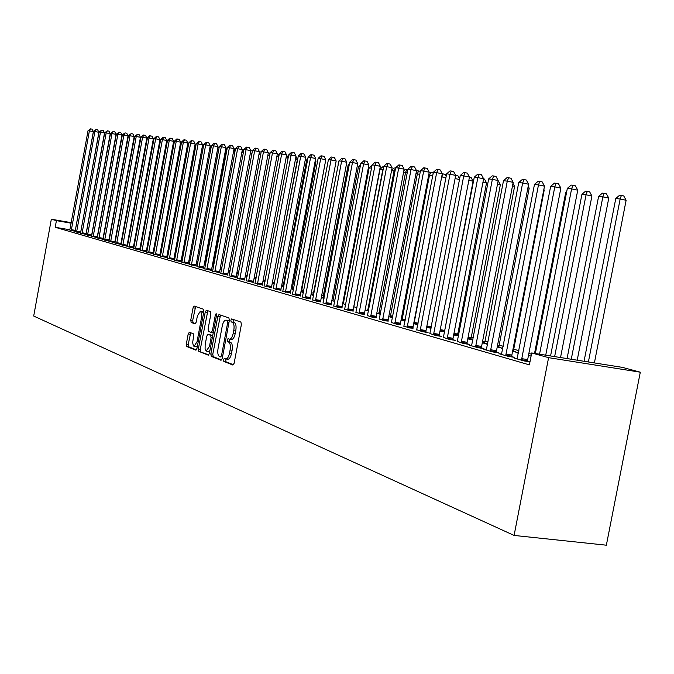 <?xml version="1.0" encoding="UTF-8"?>
<svg xmlns="http://www.w3.org/2000/svg" width="674" height="674" viewBox="0 0 674 674"><rect width="100%" height="100%" fill="white"/><g stroke="black" fill="none" stroke-linecap="round" stroke-linejoin="round"><path stroke-width="1.01" d="M223.49 359.68L223.802 361.407L232.875 365.055L234.139 363.252L241.385 324.514L240.904 322.062L231.696 318.912L230.853 320.201L231.174 321.894L232.353 322.307C233.937 323.293 234.426 325.887 233.819 330.091L233.221 333.293C232.336 337.194 231.064 339.148 229.379 339.165L228.006 338.677L227.172 339.949L227.483 341.659L228.654 342.097C230.23 343.125 230.719 345.745 230.112 349.949L229.514 353.151C228.646 357.018 227.374 358.947 225.714 358.956L224.316 358.416L223.49 359.68M227.509 359.183L225.866 358.981L225.79 361.694L233.516 364.786M233.271 319.442L233.162 322.206L234.341 322.61L232.353 322.307M229.581 339.199L229.48 341.954L230.651 342.392L228.654 342.097M189.343 332.24L188.198 333.967L186.31 344.153L186.698 346.478L195.873 350.168L196.985 348.416L203.843 311.54L203.43 309.223L194.163 306.047L193.059 307.816L190.767 320.133L191.163 322.433L195.115 323.882L196.218 322.121L197.364 315.963L200.363 311.211L201.728 313.772L201.568 317.454L197.052 341.693L194.095 346.377L193.413 345.88L192.654 342.611L193.632 336.048L193.236 333.723L189.343 332.24M55.209 227.281L529.385 364.87L531.693 352.957L622.456 367.389L640.3 372.191L606.356 545.199L514.094 535.434L33.7 316.047L51.334 219.227L56.414 220.642L55.209 227.281L69.911 229.8M531.693 352.957L548.594 357.667L514.094 535.434M210.819 353.943L211.248 356.352L221.005 360.278L222.243 358.501L229.354 320.361L228.907 317.951L218.991 314.556L217.82 316.376L210.819 353.943L212.782 354.229L213.211 356.639L221.628 360.017M208.199 355.131L198.771 351.339L198.358 348.972L205.233 312.02L206.37 310.225L210.465 311.632L210.886 313.974L208.081 329.081L208.493 331.448L211.257 332.467L212.411 330.673L215.351 314.859L216.169 313.587L216.497 315.255L209.395 353.37L208.367 355.156M75.126 231.578L80.602 232.884L98.876 132.306L94.882 131.514L76.583 232.092M86.011 234.704L91.681 236.06M121.371 241.14L121.851 241.225M97.292 237.947L103.173 239.354M133.882 244.595L134.48 244.696M108.986 241.309L115.085 242.766M146.881 248.184L147.598 248.31M121.118 244.797L127.453 246.313M127.47 246.246L127.049 246.128M161.255 252L160.749 251.857M160.395 251.907L161.246 252.059M154.295 250.501L153.748 250.349L154.304 250.442M133.722 248.42L140.302 249.995M140.318 249.936L139.779 249.784M168.197 254.427L167.287 254.165M167.295 254.115L167.952 254.233M146.814 252.186L153.655 253.82M153.664 253.769L153.006 253.576M182.662 258.504L181.618 258.209M160.42 256.095L167.54 257.797M167.556 257.754L166.764 257.527M197.743 262.759L196.538 262.422M174.591 260.172L182.005 261.933M182.014 261.908L181.079 261.638M213.464 267.199L212.091 266.811M189.343 264.41L195.991 265.918M228.317 271.386L229.893 271.757M204.719 268.833L211.535 270.384M245.26 276.172L247.063 276.483M220.76 273.442L227.753 275.043M262.995 281.083L265.017 281.42M237.518 278.252L244.687 279.904M283.821 286.501L283.097 286.29M281.547 286.206L283.805 286.576M255.025 283.291L262.388 284.984M300.983 291.564L302.997 291.893L301.472 291.463M293.443 289.761L292.55 289.517L293.46 289.66M273.349 288.556L280.906 290.309M321.372 297.175L322.282 297.327L321.388 297.074M313.587 295.448L311.498 294.858L313.14 295.128M292.533 294.066L296.787 295.498L300.309 295.878M334.734 301.413L331.835 300.596M331.852 300.537L333.049 300.739M312.652 299.846L317.117 301.345L320.656 301.716M356.959 307.689L353.749 306.78M333.773 305.92L338.458 307.496L342.013 307.849M380.347 314.286L376.791 313.284M355.973 312.298L360.902 313.958L364.466 314.303M401.055 320.125L405.007 321.11M379.327 319.004L384.517 320.757L388.089 321.085M426.642 327.345L431.048 328.263M403.945 326.073L409.413 327.918L412.985 328.23M458.59 335.694L457.469 335.382M453.669 334.978L458.573 335.812M429.919 333.537L435.69 335.483L441.453 336.41L439.263 335.778M482.272 342.923L486.889 343.664L484.631 343.024M457.368 341.415L463.468 343.487L469.348 344.414L467.031 343.748M512.594 351.28L515.703 351.769L513.31 351.095M502.745 348.82L501.195 348.382L502.787 348.635M486.417 349.764L483.873 349.359L492.879 351.954L498.878 352.898L496.426 352.19M517.219 358.61L514.515 358.18L524.077 360.935L529.975 361.854M529.975 361.828L527.599 361.146M531.457 354.179L528.863 353.454M518.896 350.665L513.478 349.157M503.242 346.293L498.937 345.088M488.043 342.038L484.8 341.137M473.283 337.91L471.042 337.286M458.935 333.9L457.646 333.537M343.824 301.716L343.066 301.505M333.512 298.835L332.24 298.481M323.436 296.021L321.683 295.524M313.587 293.266L311.371 292.642M303.78 290.519L301.632 289.921M293.822 287.739L292.339 287.326M284.099 285.018L283.248 284.782M168.315 252.649L167.607 252.447M161.49 250.736L160.901 250.568M501.591 354.12L498.971 353.707L508.247 356.377L514.313 357.33L511.777 356.605M528.441 355.636L530.724 355.998L528.492 355.375M518.399 353.235L515.905 352.536L518.449 352.94M471.682 345.526L469.214 345.139L477.959 347.658L483.898 348.593L481.514 347.91M497.21 347.043L501.094 347.658L498.768 347M487.555 344.54L486.889 344.347L487.572 344.456M443.45 337.421L449.381 339.426L455.203 340.353L452.953 339.713M467.764 338.921L472.929 339.747L470.865 339.148M416.751 329.755L422.371 331.65L428.074 332.568L425.943 331.953M439.97 331.111L444.621 331.987M391.476 322.492L396.801 324.287L400.373 324.607M413.676 323.688L417.855 324.641M367.498 315.609L372.553 317.311L376.126 317.648M388.763 316.662L392.512 317.673M344.734 309.063L349.536 310.68L353.1 311.034M368.501 310.941L365.123 309.989M323.082 302.845L327.657 304.387L331.204 304.749M345.703 304.513L342.653 303.654M342.678 303.527L343.352 303.637M302.474 296.922L306.83 298.388L310.36 298.767M324.034 298.397L321.296 297.622L322.972 297.9M282.827 291.278L290.494 293.064M311.051 294.336L312.534 294.58L311.085 294.176M303.393 292.575L301.918 292.154L303.426 292.406M264.082 285.894L271.546 287.621M291.151 288.851L292.179 288.851M246.17 280.746L253.441 282.414M272.161 283.611L274.301 283.973M229.05 275.826L236.127 277.444M254.031 278.606L255.935 278.926M212.655 271.108L219.556 272.692M236.7 273.754L238.385 274.099M196.951 266.592L203.683 268.134M220.12 269.078L221.586 269.474M181.887 262.27L189.453 264.073M189.461 264.048L188.459 263.761M205.519 264.958L204.23 264.596M167.438 258.108L173.85 259.566M190.127 260.611L188.998 260.29M153.554 254.123L160.53 255.783M160.538 255.741L159.822 255.539M175.358 256.44L174.381 256.171M140.2 250.281L146.907 251.882M146.924 251.832L146.334 251.663M167.354 253.828L168.045 253.946L167.371 253.719M161.179 252.438L160.336 252.211L161.196 252.337M127.361 246.591L133.814 248.133M133.831 248.074L133.359 247.939M153.571 250.029L154.354 250.164M115.001 243.036L121.21 244.527M140.318 246.372L140.976 246.482M103.088 239.615L109.07 241.048M127.563 242.851L128.102 242.943M91.605 236.313L97.376 237.695M115.288 239.455L115.709 239.531M80.526 233.128L86.095 234.459M69.826 230.053L75.202 231.342M71.141 223.195L56.414 220.642M71.233 222.681L51.334 219.227M548.594 357.667L640.3 372.191M227.711 359.242C229.371 359.234 230.643 357.304 231.511 353.446L229.514 353.151M230.651 342.392C232.227 343.42 232.715 346.04 232.109 350.244L231.511 353.446M231.199 339.418L231.376 339.469C233.052 339.452 234.333 337.497 235.218 333.596L233.221 333.293M234.341 322.61C235.934 323.596 236.422 326.191 235.816 330.395L235.218 333.596M220.482 315.061L212.782 354.229M220.634 356.95L221.502 355.704L227.736 322.282L227.424 320.597L226.051 320.125C224.391 320.158 223.128 322.105 222.26 325.972L218.022 348.685C217.424 352.822 217.887 355.417 219.429 356.47L220.634 356.95M227.761 320.411L229.261 320.849L227.424 320.597M208.797 354.869L198.771 351.339M207.845 310.731L200.296 349.25L200.709 351.617M211.35 332.476L213.237 332.762M205.157 344.743L205.09 349.056L206.177 351.078L209.471 346.428L211.088 337.741L210.667 335.357L207.904 334.329L206.766 336.115L205.157 344.743M206.547 351.188L208.384 351.457L209.917 350.598M212.689 335.694L210.667 335.357M209.766 334.616L212.622 335.652M194.205 346.394L196.024 346.655L197.457 345.872M203.514 313.292L202.2 311.506M195.629 306.544L192.68 320.428L193.076 322.728L195.595 323.655M190.708 332.762L188.215 344.439L188.61 346.765L196.404 349.89M594.392 362.932L626.129 200.271L620.156 199.024L615.783 198.485L584.055 361.289M588.385 361.972L620.156 199.024L621.369 195.452L623.762 195.949L626.129 200.271M615.783 198.485L619.617 195.241L621.369 195.452M545.729 355.19L577.744 190.169L571.594 188.888L539.554 354.212M567.34 188.375L571.198 185.08L572.908 185.283L571.594 188.888L567.34 188.375L535.35 353.538M572.908 185.283L575.36 185.797L577.744 190.169M577.214 360.194L608.774 198.105L602.851 196.875L598.613 196.353L567.061 358.585M571.266 359.25L602.851 196.875L604.081 193.362L606.44 193.859L608.774 198.105M598.613 196.353L602.379 193.152L604.081 193.362M560.532 357.549L591.915 196.008L586.06 194.794L581.94 194.28L550.565 355.956M554.643 356.605L586.06 194.794L587.29 191.332L589.632 191.82L591.915 196.008M581.94 194.28L585.639 191.13L587.29 191.332M521.558 358.627L527.675 359.587L560.869 188.13L554.786 186.867L521.482 360.186M550.658 186.369L554.449 183.117L556.101 183.311L554.786 186.867L550.658 186.369L517.076 358.922M527.675 359.587L527.607 361.483M556.101 183.311L558.527 183.825L560.869 188.13M505.803 354.111L511.861 355.063L544.491 186.15L538.475 184.903L505.727 355.653M534.474 184.415L538.189 181.222L539.798 181.407L538.475 184.903L534.474 184.415L501.456 354.423M511.861 355.063L511.793 356.934M539.798 181.407L542.199 181.913L544.491 186.15M566.564 192.376L565.756 192.275L534.541 353.412M565.756 192.275L566.75 191.424M490.52 349.73L496.511 350.682L528.601 184.229L522.645 182.991L490.436 351.247M518.761 182.528L522.417 179.377L523.976 179.554L522.645 182.991L518.761 182.528L486.291 350.059M496.511 350.682L496.435 352.51M523.976 179.554L526.352 180.051L528.601 184.229M475.667 345.484L481.598 346.419L513.175 182.368L507.278 181.146L475.583 346.975M503.503 180.691L507.092 177.582L508.609 177.759L507.278 181.146L503.503 180.691L471.556 345.813M481.598 346.419L481.522 348.222M508.609 177.759L510.968 178.248L513.175 182.368M513.318 351.39L544.213 190.068L543.758 189.975M543.867 189.419L544.213 190.068M461.243 341.347L467.116 342.282L498.187 180.556L492.349 179.351L461.159 342.822M488.684 178.905L492.214 175.838L493.68 176.015L492.349 179.351L488.684 178.905L457.25 341.693M467.116 342.282L467.04 344.052M493.68 176.015L496.013 176.495L498.187 180.556M498.777 347.287L529.2 188.206L527.894 187.936M528.197 186.344L529.2 188.206M447.224 337.337L453.038 338.264L483.62 178.795L477.841 177.599L447.14 338.786M474.277 177.169L477.748 174.145L479.172 174.313L477.841 177.599L474.277 177.169L443.332 337.691M453.038 338.264L452.953 339.999M479.172 174.313L481.489 174.793L483.62 178.795M484.631 343.302L514.591 186.386L512.484 185.948M512.981 183.379L514.591 186.386M470.873 339.418L500.378 184.617L497.522 184.027M498.153 180.733L500.378 184.617M457.478 335.644L486.544 182.89L482.972 182.157M483.595 178.905L484.522 179.099L486.544 182.89M444.436 331.962L473.081 181.213L468.834 180.346M469.449 177.136L471.084 177.473L473.081 181.213M459.5 179.486L455.076 178.585M451.353 171.061L450.013 174.254L446.643 173.85L450.005 170.901L451.353 171.061L453.619 171.533L455.683 175.417L450.013 174.254L420.34 329.628L426.027 330.546L455.683 175.417L458 175.889L459.609 178.922M455.851 175.451L455.523 176.243M413.996 323.781L441.689 176.883M445.902 177.734L441.858 176.9L443.121 173.909L445.253 174.347L446.205 176.15M438.007 169.503L436.668 172.645L433.382 172.249L436.693 169.351L438.007 169.503L440.248 169.966L442.279 173.799L436.668 172.645L407.433 325.938L413.069 326.848L442.279 173.799L443.121 173.909M401.982 320.386L429.448 175.366L428.656 175.265M432.666 176.024L429.448 175.366L430.711 172.409L432.818 172.839L433.155 173.471M429.169 172.544L430.711 172.409M390.263 317.083L417.349 173.858L415.959 173.69M419.784 174.355L417.349 173.858L418.613 170.952L420.365 171.306M416.321 171.777L417.425 170.8L418.613 170.952M378.83 313.857L405.546 172.401L403.591 172.156M407.239 172.746L405.546 172.401L406.818 169.519L407.812 169.73M403.81 171.011L405.655 169.385L406.818 169.519M433.593 333.428L439.347 334.355L469.458 177.085L463.729 175.906L433.508 334.86M460.266 175.484L463.678 172.502L465.068 172.67L463.729 175.906L460.266 175.484L429.81 333.79M439.347 334.355L439.263 336.056M465.068 172.67L467.36 173.142L469.458 177.085M420.34 329.628L420.247 331.044M416.65 330.007L446.643 173.85M426.027 330.546L425.943 332.223M407.433 325.938L407.349 327.328M403.844 326.317L433.382 172.249M413.069 326.848L412.985 328.499M394.88 322.341L400.457 323.242L429.228 172.224L423.676 171.086L394.787 323.714M420.483 170.699L423.735 167.834L425.016 167.978L423.676 171.086L420.483 170.699L391.375 322.728M400.457 323.242L400.373 324.868M425.016 167.978L427.24 168.441L429.228 172.224M382.647 318.836L388.173 319.737L416.532 170.691L411.022 169.562L382.562 320.192M407.913 169.182L411.115 166.36L412.362 166.503L411.022 169.562L407.913 169.182L379.235 319.232M388.173 319.737L388.089 321.329M412.362 166.503L414.569 166.958L416.532 170.691M370.734 315.424L376.21 316.317L404.156 169.191L398.705 168.079L370.649 316.763M395.672 167.716L398.831 164.919L400.044 165.063L398.705 168.079L395.672 167.716L367.406 315.828M376.21 316.317L376.126 317.884M400.044 165.063L402.226 165.509L404.156 169.191M359.132 312.104L364.55 312.98L392.099 167.733L386.699 166.63L359.04 313.418M383.75 166.276L386.859 163.521L388.039 163.656L386.699 166.63L383.75 166.276L355.88 312.509M364.55 312.98L364.466 314.531M388.039 163.656L390.195 164.102L392.099 167.733M347.818 308.861L353.184 309.737L380.347 166.318L374.997 165.223L347.725 310.158M372.124 164.877L375.182 162.156L376.336 162.291L374.997 165.223L372.124 164.877L344.65 309.273M353.184 309.737L353.1 311.262M376.336 162.291L378.476 162.729L380.347 166.318M336.781 305.701L342.106 306.569L368.889 164.928L363.589 163.849L336.697 306.982M360.784 163.512L363.8 160.825L364.929 160.951L363.589 163.849L360.784 163.512L333.697 306.122M342.106 306.569L342.013 308.077M364.929 160.951L367.044 161.389L368.889 164.928M367.684 310.714L394.037 170.969L391.543 170.665M395.015 171.171L394.037 170.969L395.587 168.188M391.619 170.244L394.164 167.995L395.301 168.129M326.022 302.618L331.296 303.485L357.717 163.58L352.468 162.51L325.93 303.89M349.73 162.181L352.704 159.527L353.799 159.654L352.468 162.51L349.73 162.181L323.006 303.047M331.296 303.485L331.204 304.96M353.799 159.654L355.897 160.083L357.717 163.58M356.799 307.639L382.807 169.578L380.035 169.233L353.833 306.805M383.11 169.637L383.354 168.365M380.035 169.233L382.958 166.638L383.666 166.722M315.525 299.61L320.748 300.469L346.815 162.266L341.608 161.204L315.432 300.865M338.938 160.884L341.87 158.255L342.94 158.382L341.608 161.204L338.938 160.884L312.576 300.04M320.748 300.469L320.656 301.927M342.94 158.382L345.021 158.803L346.815 162.266M371.5 168.171L369.141 167.885L343.285 303.831M369.141 167.885L372.04 165.315M305.28 296.678L310.453 297.529L336.174 160.976L331.018 159.932L305.187 297.916M328.415 159.62L331.305 157.017L332.349 157.143L331.018 159.932L328.415 159.62L302.399 297.116M310.453 297.529L310.36 298.97M332.349 157.143L334.405 157.564L336.174 160.976M360.169 166.773L358.492 166.562L332.973 300.916M358.492 166.562L360.556 164.726M295.279 293.813L300.402 294.656L325.786 159.721L320.681 158.685L295.187 295.035M318.136 158.382L320.984 155.812L322.003 155.93L320.681 158.685L318.136 158.382L292.465 294.252M300.402 294.656L300.309 296.071M322.003 155.93L324.051 156.351L325.786 159.721M349.124 165.4L348.096 165.273L322.905 298.077M348.096 165.273L349.359 164.144M285.515 291.016L290.587 291.859L315.643 158.5L310.588 157.472L285.422 292.221M308.094 157.177L310.908 154.632L311.91 154.75L310.588 157.472L308.094 157.177L282.76 291.454M290.587 291.859L290.494 293.249M311.91 154.75L313.932 155.163L315.643 158.5M338.34 164.06L313.073 295.305M337.944 164.009L338.432 163.571M275.969 288.287L280.999 289.121L305.735 157.303L300.722 156.284L275.877 289.475M298.296 155.997L301.067 153.487L302.045 153.596L300.722 156.284L298.296 155.997L273.282 288.725M280.999 289.121L280.906 290.494M302.045 153.596L304.05 154.009L305.735 157.303M266.651 285.616L271.639 286.442L296.054 156.132L291.092 155.13L266.559 286.795M288.716 154.843L291.454 152.358L292.406 152.467L291.092 155.13L288.716 154.843L264.014 286.062M271.639 286.442L271.538 287.798M292.406 152.467L294.386 152.872L296.054 156.132M301.472 291.64L325.213 162.779M325.289 162.367L325.534 162.847M257.535 283.004L262.481 283.821L286.602 154.986L281.673 153.992L257.443 284.167M279.356 153.714L282.052 151.262L282.987 151.372L281.673 153.992L279.356 153.714L254.966 283.451M262.481 283.821L262.388 285.169M282.987 151.372L284.95 151.768L286.602 154.986M292.179 289.02L315.954 161.65L315.087 161.482M315.289 160.37L315.954 161.65M248.63 280.451L253.534 281.269L277.351 153.874L272.473 152.888L248.537 281.606M270.198 152.61L272.869 150.184L273.779 150.294L272.473 152.888L270.198 152.61L246.111 280.906M253.534 281.269L253.432 282.591M273.779 150.294L275.725 150.69L277.351 153.874M283.088 286.458L306.577 160.488L305.196 160.21M305.524 158.432L306.577 160.488M239.919 277.958L244.78 278.766L268.311 152.779L263.467 151.802L239.826 279.095M261.251 151.532L263.888 149.139L264.772 149.24L263.467 151.802L261.251 151.532L237.459 278.413M244.78 278.766L244.679 280.072M264.772 149.24L266.71 149.628L268.311 152.779M274.2 283.956L297.411 159.342L295.524 158.963M295.979 156.553L297.411 159.342M231.401 275.523L236.22 276.323L259.465 151.709L254.671 150.74L231.308 276.643M252.497 150.479L255.101 148.112L255.968 148.213L254.671 150.74L252.497 150.479L228.992 275.978M236.22 276.323L236.119 277.612M255.968 148.213L257.889 148.6L259.465 151.709M288.093 158.163L286.079 157.758M286.576 155.121L288.177 157.716M223.069 273.13L227.846 273.93L250.821 150.664L246.061 149.704L222.976 274.242M243.937 149.451L246.507 147.101L247.358 147.202L246.061 149.704L243.937 149.451L220.71 273.593M227.846 273.93L227.745 275.203M247.358 147.202L249.254 147.589L250.821 150.664L252.413 150.968M278.75 156.949L276.846 156.57M277.334 153.958L278.118 154.119L278.969 155.778M214.913 270.796L219.648 271.588L242.354 149.645L237.636 148.693L214.821 271.9M235.555 148.44L238.091 146.123L238.925 146.216L237.636 148.693L235.555 148.44L212.605 271.26M219.648 271.588L219.556 272.844M238.925 146.216L240.812 146.595L242.354 149.645L243.853 149.889M269.608 155.77L267.814 155.416M268.303 152.829L269.541 153.082L269.962 153.899M206.935 268.513L211.628 269.297L234.063 148.642L229.387 147.699L206.842 269.6M227.357 147.454L229.859 145.154L230.677 145.255L229.387 147.699L227.357 147.454L204.669 268.977M211.628 269.297L211.526 270.535M230.677 145.255L232.547 145.626L234.063 148.642M260.678 154.624L258.984 154.287M259.465 151.726L261.15 152.08M199.125 266.272L203.775 267.056L225.958 147.657L221.316 146.73L199.032 267.351M219.328 146.494L221.805 144.211L222.597 144.303L221.316 146.73L219.328 146.494L196.901 266.736M203.775 267.056L203.674 268.277M222.597 144.303L224.45 144.683L225.958 147.657M251.941 153.495L250.349 153.175M251.116 150.706L250.635 151.642M191.475 264.082L196.083 264.857L218.014 146.696L213.414 145.778L191.382 265.152M211.468 145.542L213.911 143.292L214.694 143.385L213.414 145.778L211.468 145.542L189.293 264.545M196.083 264.857L195.991 266.07M214.694 143.385L216.531 143.756L218.014 146.696M243.39 152.4L241.89 152.097M243.07 149.738L241.924 151.962M183.977 261.933L188.552 262.708L210.237 145.761L205.68 144.851L183.884 262.986M203.767 144.615L206.185 142.391L206.952 142.475L205.68 144.851L203.767 144.615L181.845 262.405M188.552 262.708L188.459 263.905M206.952 142.475L208.772 142.846L210.237 145.761M212.537 266.938L233.617 151.069M235.024 151.321L233.979 151.111L235.487 148.844M233.988 149.08L235.192 148.786M176.639 259.835L181.171 260.602L202.621 144.843L198.097 143.933L176.546 260.88M196.227 143.705L198.611 141.498L199.361 141.591L198.097 143.933L196.227 143.705L174.541 260.299M181.171 260.602L181.079 261.782M199.361 141.591L201.172 141.953L202.621 144.843M205.056 264.823L226.253 150.159L225.512 150.066M226.835 150.268L226.253 150.159L227.18 148.398M225.782 148.609L227.29 147.825M169.444 257.771L173.943 258.53L195.148 143.941L190.666 143.04L169.351 258.808M188.83 142.821L191.197 140.63L191.93 140.723L190.666 143.04L188.83 142.821L167.388 258.243M173.943 258.53L173.85 259.701M191.93 140.723L193.724 141.077L195.148 143.941M197.718 262.75L218.696 149.215L217.576 149.08M217.753 148.137L219.261 146.856M162.392 255.758L166.857 256.508L187.835 143.057L183.387 142.163L162.299 256.777M181.592 141.944L183.926 139.788L184.642 139.872L183.387 142.163L181.592 141.944L160.378 256.221M166.857 256.508L166.764 257.662M184.642 139.872L186.42 140.226L187.835 143.057M210.962 148.255L209.799 148.112M209.884 147.665L211.316 146.342M155.483 253.778L159.915 254.528L180.666 142.189L176.251 141.304L155.391 254.789M174.49 141.093L176.799 138.954L177.506 139.029L176.251 141.304L174.49 141.093L153.512 254.241M159.915 254.528L159.814 255.665M177.506 139.029L179.267 139.383L180.666 142.189M203.27 147.303L202.208 147.168L181.71 257.687M202.208 147.168L203.514 145.963M148.71 251.832L153.099 252.582L173.631 141.338L169.258 140.462L148.617 252.834M167.531 140.259L169.806 138.136L170.505 138.212L169.258 140.462L167.531 140.259L146.772 252.303M153.099 252.582L153.006 253.71M170.505 138.212L172.249 138.566L173.631 141.338M195.73 146.368L195.106 146.292L174.659 256.246M195.106 146.292L195.881 145.584M142.071 249.936L146.427 250.669L166.739 140.504L162.392 139.636L141.978 250.922M160.698 139.434L162.956 137.328L163.639 137.412L162.392 139.636L160.698 139.434L140.167 250.399M146.427 250.669L146.325 251.79M163.639 137.412L165.374 137.757L166.739 140.504M188.349 145.449L167.91 254.342M135.55 248.066L139.872 248.799L159.974 139.687L155.669 138.827L135.457 249.051M154.009 138.625L156.242 136.544L156.907 136.62L155.669 138.827L154.009 138.625L133.679 248.537M139.872 248.799L139.779 249.902M156.907 136.62L158.626 136.965L159.974 139.687M129.155 246.237L133.444 246.962L153.343 138.886L149.072 138.035L129.071 247.206M147.438 137.841L149.645 135.777L150.302 135.853L149.072 138.035L147.438 137.841L127.327 246.709M133.444 246.962L133.351 248.057M150.302 135.853L152.012 136.19L153.343 138.886M160.749 251.975L180.194 144.733M122.887 244.443L127.142 245.168L146.839 138.103L142.593 137.252L122.794 245.403M140.992 137.066L143.174 135.019L143.823 135.095L142.593 137.252L140.992 137.066L121.084 244.906M127.142 245.168L127.049 246.246M143.823 135.095L145.517 135.432L146.839 138.103M154.304 250.155L173.799 143.958L173.176 143.832M173.328 143.006L173.799 143.958M116.737 242.674L120.949 243.398L140.453 137.328L136.241 136.493L116.644 243.634M134.674 136.3L137.462 134.345L136.241 136.493L134.674 136.3L114.959 243.146M120.949 243.398L120.857 244.46M137.462 134.345L139.139 134.682L140.453 137.328M167.009 143.09L166.284 142.947M166.529 141.641L167.068 142.728M110.688 240.947L114.883 241.663L134.185 136.569L130.006 135.744L110.603 241.89M128.464 135.55L131.219 133.62L130.006 135.744L128.464 135.55L108.952 241.418M114.883 241.663L114.782 242.716M131.219 133.62L132.888 133.949L134.185 136.569M160.193 142.214L159.536 142.079M159.864 140.31L160.361 141.304M104.765 239.245L108.918 239.961L128.026 135.828L123.881 135.002L104.672 240.18M122.373 134.817L125.094 132.904L123.881 135.002L122.373 134.817L103.055 239.717M108.918 239.961L108.826 241.006M125.094 132.904L126.746 133.233L128.026 135.828M153.504 141.346L152.914 141.228M153.318 139.013L153.773 139.914M98.935 237.577L103.063 238.284L121.986 135.095L117.874 134.278L98.851 238.503M116.383 134.101L119.079 132.197L117.874 134.278L116.383 134.101L97.258 238.048M103.063 238.284L102.97 239.321M119.079 132.197L120.722 132.525L122.306 135.162M146.949 140.504L146.41 140.403M146.814 138.204L147.303 138.558M93.223 235.942L97.317 236.641L116.054 134.379L111.968 133.57L93.13 236.86M110.511 133.393L113.173 131.506L111.968 133.57L110.511 133.393L91.571 236.414M97.317 236.641L97.216 237.669M113.173 131.506L114.799 131.834L116.054 134.379M140.512 139.678L140.032 139.585M140.436 137.403L140.917 137.496M87.603 234.333L91.672 235.032L110.224 133.671L106.172 132.871L87.519 235.243M104.74 132.702L107.368 130.832L106.172 132.871L104.74 132.702L85.986 234.805M91.672 235.032L91.571 236.043M107.368 130.832L108.986 131.152L110.224 133.671M134.202 138.861L133.772 138.785M134.168 136.62L134.598 136.704M82.085 232.757L86.12 233.448L104.504 132.98L100.477 132.188L82.001 233.659M99.07 132.02L101.664 130.166L100.477 132.188L99.07 132.02L80.492 233.221M86.12 233.448L86.028 234.451M101.664 130.166L103.274 130.486L104.504 132.98M93.501 131.346L96.07 129.509L94.882 131.514L93.501 131.346L75.1 231.671M96.07 129.509L97.663 129.829L98.876 132.306M71.343 229.674L75.32 230.356L93.357 131.632L89.389 130.849L71.25 230.559M88.033 130.689L90.569 128.869L89.389 130.849L88.033 130.689L69.801 230.146M75.32 230.356L75.227 231.258M90.569 128.869L92.153 129.181L93.357 131.632M225.79 361.694L223.802 361.407M233.162 322.206L231.174 321.894M229.48 341.954L227.483 341.659M232.109 350.244L230.112 349.949M235.816 330.395L233.819 330.091M219.783 316.679L217.82 316.376M213.211 356.639L211.248 356.352M222.732 355.88L221.502 355.704M228.966 322.467L227.736 322.282M228.174 320.479L226.194 320.167M200.296 349.25L198.358 348.972M207.171 312.323L205.233 312.02M213.591 330.85L212.411 330.673M216.531 315.036L215.351 314.859M210.659 346.596L209.471 346.428M212.276 337.918L211.088 337.741M209.909 334.641L207.954 334.346M198.207 341.861L197.052 341.693M202.714 317.631L201.568 317.454M193.076 322.728L191.163 322.433M192.68 320.428L190.767 320.133M194.963 308.111L193.059 307.816M188.61 346.765L186.698 346.478M188.215 344.439L186.31 344.153M190.11 334.253L188.198 333.967M521.465 359.739L527.582 360.691M505.711 355.206L511.768 356.158M490.428 350.809L496.418 351.761M475.574 346.546L481.506 347.481M513.293 350.682L512.729 350.59M513.386 349.646L512.922 349.57M461.151 342.4L467.023 343.327M498.76 346.596L497.345 346.369M498.844 345.577L497.538 345.366M447.132 338.365L452.945 339.292M484.623 342.619L482.399 342.266M484.707 341.617L482.592 341.271M470.856 338.752L467.882 338.272M470.949 337.758L468.076 337.295M457.469 334.986L453.779 334.388M457.553 334.009L453.964 333.428M444.427 331.322L440.063 330.614M444.511 330.353L440.24 329.67M431.166 327.657L426.718 326.941M431.343 326.721L426.903 326.005M417.964 324.042L413.996 323.402M418.141 323.124L414.08 322.458M405.125 320.529L401.974 320.015M405.293 319.611L402.066 319.088M392.622 317.1L390.263 316.713M392.79 316.199L390.347 315.794M380.439 313.755L378.83 313.494M380.616 312.862L378.914 312.593M433.5 334.447L439.254 335.366M420.247 330.639L425.943 331.549M407.34 326.924L412.985 327.834M394.787 323.318L400.373 324.219M382.554 319.805L388.089 320.698M370.649 316.376L376.126 317.26M359.04 313.039L364.466 313.924M347.725 309.787L353.1 310.663M336.697 306.619L342.013 307.487M368.585 310.495L367.684 310.352M368.745 309.619L367.768 309.459M325.938 303.519L331.204 304.387M315.44 300.503L320.656 301.362M305.196 297.563L310.369 298.413M295.187 294.681L300.318 295.524M285.422 291.876L290.502 292.71M275.885 289.138L280.915 289.963M266.559 286.45L271.546 287.276M257.451 283.838L262.397 284.655M292.187 288.523L291.244 288.371M292.263 287.714L291.395 287.571M248.546 281.277L253.441 282.086M283.097 285.97L281.639 285.725M283.181 285.169L281.791 284.933M239.834 278.766L244.696 279.575M274.208 283.468L272.254 283.147M274.293 282.676L272.397 282.364M231.317 276.323L236.136 277.124M265.101 280.957L263.079 280.62M265.244 280.182L263.222 279.845M222.984 273.93L227.761 274.722M256.019 278.472L254.115 278.151M256.162 277.705L254.258 277.385M214.829 271.58L219.564 272.372M247.147 276.037L245.344 275.733M247.282 275.278L245.488 274.975M206.851 269.288L211.543 270.072M238.461 273.652L236.768 273.366M238.604 272.903L236.911 272.616M199.041 267.039L203.691 267.822M229.977 271.319L228.376 271.058M230.112 270.577L228.52 270.316M191.391 264.84L195.999 265.615M221.67 269.044L220.187 268.791M221.805 268.303L220.305 268.05M183.892 262.692L188.467 263.458M213.54 266.803L212.546 266.643M213.675 266.078L212.63 265.901M176.554 260.577L181.095 261.344M205.587 264.621L205.065 264.528M205.722 263.896L205.14 263.804M169.359 258.513L173.858 259.271M162.316 256.482L166.773 257.241M155.408 254.494L159.831 255.244M148.625 252.548L153.023 253.289M141.987 250.644L146.342 251.377M135.474 248.765L139.796 249.498M129.079 246.928L133.368 247.661M122.811 245.125L127.066 245.85M154.312 249.768L153.638 249.658M154.388 249.094L153.765 248.984M116.653 243.356L120.873 244.072M147.665 247.939L146.949 247.813M147.791 247.274L147.075 247.156M110.612 241.621L114.799 242.337M141.043 246.12L140.386 246.01M141.161 245.462L140.504 245.353M104.681 239.919L108.843 240.626M134.547 244.333L133.949 244.232M134.665 243.685L134.067 243.584M98.859 238.242L102.987 238.95M128.17 242.589L127.63 242.497M128.287 241.941L127.748 241.848M93.147 236.599L97.241 237.299M121.91 240.871L121.43 240.787M122.028 240.23L121.547 240.146M87.527 234.982L91.588 235.681M115.776 239.177L115.347 239.11M115.886 238.545L115.465 238.478M82.009 233.398L86.045 234.089M76.668 231.199L80.669 231.89M76.592 231.839L80.594 232.53M71.267 230.306L75.244 230.988M231.376 339.469L229.514 339.191M228.031 320.436L226.051 320.125M213.211 332.762L211.257 332.467M209.858 334.624L207.904 334.329M202.284 311.514L200.363 311.211"/></g></svg>
